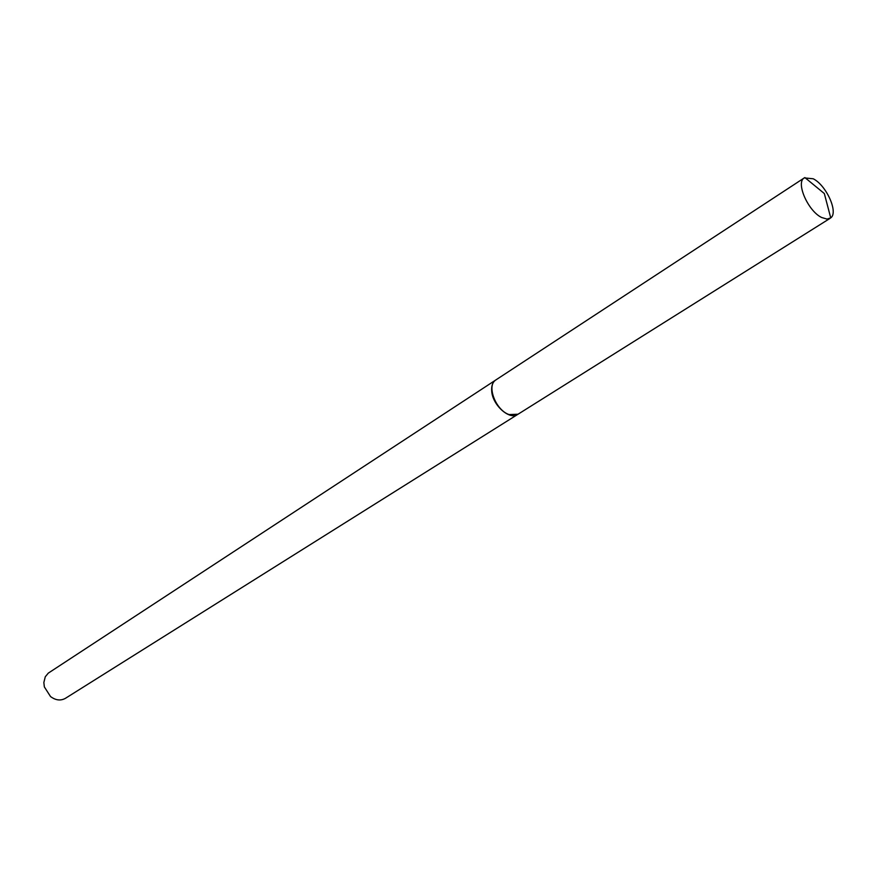 <?xml version="1.0" encoding="UTF-8"?>
<svg xmlns="http://www.w3.org/2000/svg" width="877" height="877" viewBox="0 0 877 877"><rect width="100%" height="100%" fill="white"/><g stroke="black" fill="none" stroke-linecap="round" stroke-linejoin="round"><path stroke-width="1.32" d="M821.606 217.485C807.958 211.006 795.494 182.339 804.308 177.899L813.209 178.776C826.386 185.299 838.631 212.475 830.738 217.891L827.044 219.097L821.606 217.485M830.201 218.274L518.022 414.229L509.098 414.569C495.593 410.261 486.187 385.156 495.976 379.862L804.308 177.899M517.868 414.328L65.391 698.344C60.645 700.964 55.7 700.372 50.537 696.557L44.354 686.921L43.85 682.514L45.275 676.781L48.29 673.13L495.834 379.96M517.726 414.415C509.701 420.357 492.699 405.382 491.723 391.383C491.252 386.023 492.578 382.24 495.68 380.048M830.738 217.891L824.336 193.554L804.889 177.582"/></g></svg>
